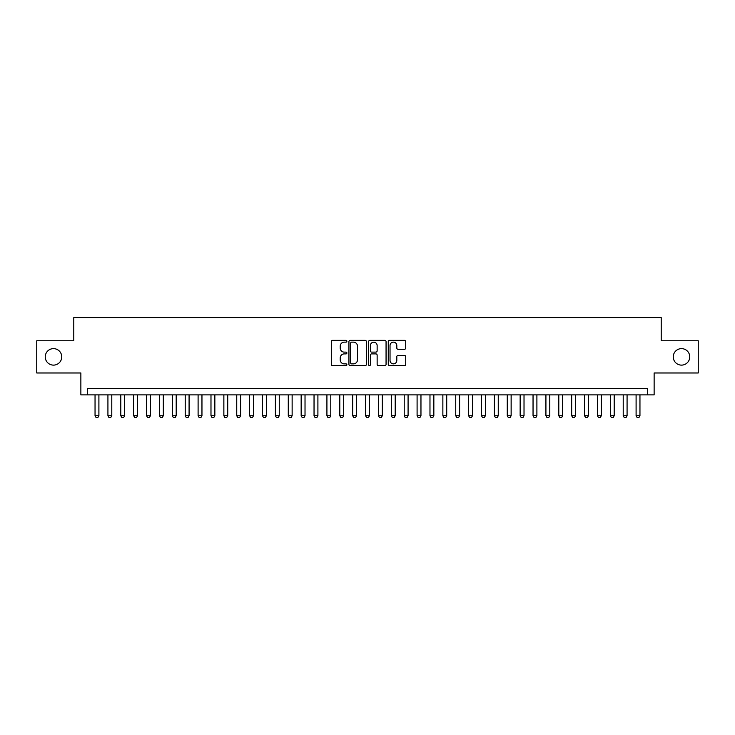 <?xml version="1.0" encoding="UTF-8"?>
<svg xmlns="http://www.w3.org/2000/svg" width="735" height="735" viewBox="0 0 735 735"><rect width="100%" height="100%" fill="white"/><g stroke="black" fill="none" stroke-linecap="round" stroke-linejoin="round"><path stroke-width="1.1" d="M346.892 341.251A0.882 0.882 0 0 0 346.001 340.36L332.569 340.36A1.268 1.268 0 0 0 331.301 341.628L331.301 364.385A1.268 1.268 0 0 0 332.569 365.653L346.001 365.653A0.882 0.882 0 0 0 346.892 364.771A0.882 0.882 0 0 0 346.001 363.88L344.265 363.88A4.043 4.043 0 0 1 340.222 359.838L340.222 357.936A4.043 4.043 0 0 1 344.265 353.893L346.001 353.893A0.882 0.882 0 0 0 346.892 353.011A0.882 0.882 0 0 0 346.001 352.12L344.265 352.12A4.043 4.043 0 0 1 340.222 348.078L340.222 346.176A4.043 4.043 0 0 1 344.265 342.133L346.001 342.133A0.882 0.882 0 0 0 346.892 341.251M673.26 356.87A8.241 8.241 0 0 0 681.501 365.12A8.241 8.241 0 0 0 689.752 356.87A8.241 8.241 0 0 0 681.501 348.629A8.241 8.241 0 0 0 673.26 356.87M45.248 356.87A8.241 8.241 0 0 0 53.499 365.12A8.241 8.241 0 0 0 61.74 356.87A8.241 8.241 0 0 0 53.499 348.629A8.241 8.241 0 0 0 45.248 356.87M404.452 349.281A1.268 1.268 0 0 0 405.72 348.013L405.72 341.628A1.268 1.268 0 0 0 404.452 340.36L389.532 340.36A1.268 1.268 0 0 0 388.273 341.628L388.273 364.385A1.268 1.268 0 0 0 389.532 365.653L404.452 365.653A1.268 1.268 0 0 0 405.72 364.385L405.72 356.677A1.268 1.268 0 0 0 404.452 355.409L398.067 355.409A1.268 1.268 0 0 0 396.808 356.677L396.808 360.499A3.381 3.381 0 0 1 393.418 363.88A3.381 3.381 0 0 1 390.037 360.499L390.037 345.514A3.381 3.381 0 0 1 393.418 342.133A3.381 3.381 0 0 1 396.808 345.514L396.808 348.013A1.268 1.268 0 0 0 398.067 349.281L404.452 349.281M647.691 394.879L654.132 394.879L654.132 372.976L698.25 372.976L698.25 340.774L661.215 340.774L661.215 317.584L73.785 317.584L73.785 340.774L36.75 340.774L36.75 372.976L80.868 372.976L80.868 394.879L647.691 394.879L647.691 388.429L87.309 388.429L87.309 394.879M366.397 341.628A1.268 1.268 0 0 0 365.13 340.36L350.209 340.36A1.268 1.268 0 0 0 348.941 341.628L348.941 364.385A1.268 1.268 0 0 0 350.209 365.653L365.13 365.653A1.268 1.268 0 0 0 366.397 364.385L366.397 341.628M369.87 340.36L384.791 340.36A1.268 1.268 0 0 1 386.059 341.628L386.059 364.385A1.268 1.268 0 0 1 384.791 365.653L378.406 365.653A1.268 1.268 0 0 1 377.138 364.385L377.138 355.161A1.268 1.268 0 0 0 375.879 353.893L371.644 353.893A1.268 1.268 0 0 0 370.376 355.161L370.376 364.771A0.882 0.882 0 0 1 369.494 365.653A0.882 0.882 0 0 1 368.602 364.771L368.602 341.628A1.268 1.268 0 0 1 369.87 340.36M351.596 342.133A0.882 0.882 0 0 0 350.714 343.015L350.714 362.998A0.882 0.882 0 0 0 351.596 363.88L353.434 363.88A4.043 4.043 0 0 0 357.476 359.838L357.476 346.176A4.043 4.043 0 0 0 353.434 342.133L351.596 342.133M377.138 345.579A3.381 3.381 0 0 0 373.757 342.198A3.381 3.381 0 0 0 370.376 345.579L370.376 350.861A1.268 1.268 0 0 0 371.644 352.12L375.879 352.12A1.268 1.268 0 0 0 377.138 350.861L377.138 345.579M95.045 394.879L95.045 415.744L98.903 415.744L98.903 394.879M98.903 415.744L97.939 417.416L96.009 417.416L95.045 415.744M107.926 394.879L107.926 415.744L111.784 415.744L111.784 394.879M111.784 415.744L110.82 417.416L108.89 417.416L107.926 415.744M120.806 394.879L120.806 415.744L124.674 415.744L124.674 394.879M124.674 415.744L123.7 417.416L121.771 417.416L120.806 415.744M133.687 394.879L133.687 415.744L137.555 415.744L137.555 394.879M137.555 415.744L136.591 417.416L134.652 417.416L133.687 415.744M146.568 394.879L146.568 415.744L150.436 415.744L150.436 394.879M150.436 415.744L149.471 417.416L147.533 417.416L146.568 415.744M159.449 394.879L159.449 415.744L163.317 415.744L163.317 394.879M163.317 415.744L162.352 417.416L160.423 417.416L159.449 415.744M172.339 394.879L172.339 415.744L176.198 415.744L176.198 394.879M176.198 415.744L175.233 417.416L173.304 417.416L172.339 415.744M185.22 394.879L185.22 415.744L189.079 415.744L189.079 394.879M189.079 415.744L188.114 417.416L186.185 417.416L185.22 415.744M198.101 394.879L198.101 415.744L201.96 415.744L201.96 394.879M201.96 415.744L200.995 417.416L199.066 417.416L198.101 415.744M210.982 394.879L210.982 415.744L214.85 415.744L214.85 394.879M214.85 415.744L213.876 417.416L211.946 417.416L210.982 415.744M223.863 394.879L223.863 415.744L227.731 415.744L227.731 394.879M227.731 415.744L226.766 417.416L224.827 417.416L223.863 415.744M236.743 394.879L236.743 415.744L240.611 415.744L240.611 394.879M240.611 415.744L239.647 417.416L237.708 417.416L236.743 415.744M249.624 394.879L249.624 415.744L253.492 415.744L253.492 394.879M253.492 415.744L252.528 417.416L250.598 417.416L249.624 415.744M262.514 394.879L262.514 415.744L266.373 415.744L266.373 394.879M266.373 415.744L265.409 417.416L263.479 417.416L262.514 415.744M275.395 394.879L275.395 415.744L279.254 415.744L279.254 394.879M279.254 415.744L278.289 417.416L276.36 417.416L275.395 415.744M288.276 394.879L288.276 415.744L292.135 415.744L292.135 394.879M292.135 415.744L291.17 417.416L289.241 417.416L288.276 415.744M301.157 394.879L301.157 415.744L305.025 415.744L305.025 394.879M305.025 415.744L304.051 417.416L302.122 417.416L301.157 415.744M314.038 394.879L314.038 415.744L317.906 415.744L317.906 394.879M317.906 415.744L316.941 417.416L315.003 417.416L314.038 415.744M326.919 394.879L326.919 415.744L330.787 415.744L330.787 394.879M330.787 415.744L329.822 417.416L327.883 417.416L326.919 415.744M339.8 394.879L339.8 415.744L343.668 415.744L343.668 394.879M343.668 415.744L342.703 417.416L340.774 417.416L339.8 415.744M352.69 394.879L352.69 415.744L356.548 415.744L356.548 394.879M356.548 415.744L355.584 417.416L353.654 417.416L352.69 415.744M365.571 394.879L365.571 415.744L369.429 415.744L369.429 394.879M369.429 415.744L368.465 417.416L366.535 417.416L365.571 415.744M378.452 394.879L378.452 415.744L382.31 415.744L382.31 394.879M382.31 415.744L381.346 417.416L379.416 417.416L378.452 415.744M391.332 394.879L391.332 415.744L395.2 415.744L395.2 394.879M395.2 415.744L394.226 417.416L392.297 417.416L391.332 415.744M404.213 394.879L404.213 415.744L408.081 415.744L408.081 394.879M408.081 415.744L407.116 417.416L405.178 417.416L404.213 415.744M417.094 394.879L417.094 415.744L420.962 415.744L420.962 394.879M420.962 415.744L419.997 417.416L418.059 417.416L417.094 415.744M429.975 394.879L429.975 415.744L433.843 415.744L433.843 394.879M433.843 415.744L432.878 417.416L430.949 417.416L429.975 415.744M442.865 394.879L442.865 415.744L446.724 415.744L446.724 394.879M446.724 415.744L445.759 417.416L443.83 417.416L442.865 415.744M455.746 394.879L455.746 415.744L459.605 415.744L459.605 394.879M459.605 415.744L458.64 417.416L456.711 417.416L455.746 415.744M468.627 394.879L468.627 415.744L472.486 415.744L472.486 394.879M472.486 415.744L471.521 417.416L469.591 417.416L468.627 415.744M481.508 394.879L481.508 415.744L485.376 415.744L485.376 394.879M485.376 415.744L484.402 417.416L482.472 417.416L481.508 415.744M494.389 394.879L494.389 415.744L498.257 415.744L498.257 394.879M498.257 415.744L497.292 417.416L495.353 417.416L494.389 415.744M507.269 394.879L507.269 415.744L511.137 415.744L511.137 394.879M511.137 415.744L510.173 417.416L508.234 417.416L507.269 415.744M520.15 394.879L520.15 415.744L524.018 415.744L524.018 394.879M524.018 415.744L523.054 417.416L521.124 417.416L520.15 415.744M533.04 394.879L533.04 415.744L536.899 415.744L536.899 394.879M536.899 415.744L535.934 417.416L534.005 417.416L533.04 415.744M545.921 394.879L545.921 415.744L549.78 415.744L549.78 394.879M549.78 415.744L548.815 417.416L546.886 417.416L545.921 415.744M558.802 394.879L558.802 415.744L562.661 415.744L562.661 394.879M562.661 415.744L561.696 417.416L559.767 417.416L558.802 415.744M571.683 394.879L571.683 415.744L575.551 415.744L575.551 394.879M575.551 415.744L574.577 417.416L572.648 417.416L571.683 415.744M584.564 394.879L584.564 415.744L588.432 415.744L588.432 394.879M588.432 415.744L587.467 417.416L585.529 417.416L584.564 415.744M597.445 394.879L597.445 415.744L601.313 415.744L601.313 394.879M601.313 415.744L600.348 417.416L598.409 417.416L597.445 415.744M610.326 394.879L610.326 415.744L614.194 415.744L614.194 394.879M614.194 415.744L613.229 417.416L611.299 417.416L610.326 415.744M623.216 394.879L623.216 415.744L627.074 415.744L627.074 394.879M627.074 415.744L626.11 417.416L624.18 417.416L623.216 415.744M636.097 394.879L636.097 415.744L639.955 415.744L639.955 394.879M639.955 415.744L638.991 417.416L637.061 417.416L636.097 415.744"/></g></svg>
